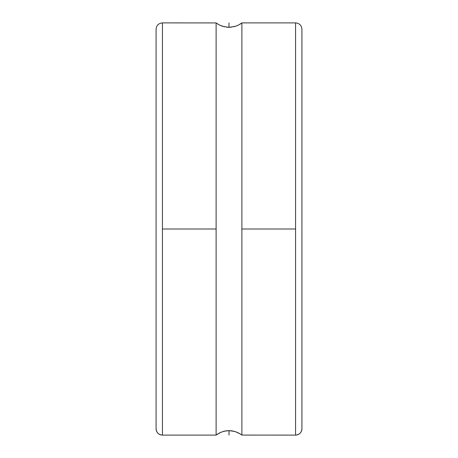 <?xml version="1.0" encoding="UTF-8"?>
<svg xmlns="http://www.w3.org/2000/svg" width="458" height="458" viewBox="0 0 458 458"><rect width="100%" height="100%" fill="white"/><g stroke="black" fill="none" stroke-linecap="round" stroke-linejoin="round"><path stroke-width="0.69" d="M301.925 29.26L301.925 428.74A6.36 6.36 180 0 1 295.565 435.1L295.565 22.9C299.429 23.278 301.547 25.402 301.925 29.26L301.925 29.26M241.211 434.585L241.887 435.077L241.887 229L241.887 435.077L295.565 435.1L295.565 229L241.887 229L241.887 22.923L238.881 24.841L235.492 26.301L228.966 27.36L222.479 26.295L219.107 24.835L216.113 22.923L216.113 229L162.435 229L216.113 229L216.113 435.077L215.787 435.1L216.113 435.077L216.113 22.923L162.435 22.9L162.435 435.1A6.36 6.36 180 0 1 156.075 428.74L156.075 29.26C156.453 25.402 158.571 23.278 162.435 22.9L162.435 435.1C158.571 434.722 156.453 432.598 156.075 428.74L156.075 30.222M219.107 24.835L219.857 25.219L219.107 24.835M216.187 435.026L220.676 432.404L224.5 431.144L228.966 430.64L234.553 431.407M219.119 433.159L219.468 432.97M219.107 433.159L219.663 432.873M220.693 432.392L220.39 432.529M219.857 432.781L221.357 432.117M224.523 431.138L223.458 431.407M226.716 430.772L225.525 430.938M229 435.1L229 430.64L227.758 430.68M231.284 430.772L230.254 430.68M233.477 431.138L232.492 430.944M222.479 431.705L226.687 430.772L231.256 430.766L235.492 431.699L240.192 433.915L236.66 432.123M239.58 433.543L239.981 433.783M156.075 428.74A6.36 6.36 0 0 0 162.435 435.1L215.787 435.1M240.381 434.035L242.213 435.1M240.198 433.915L241.887 435.077M235.475 431.694L238.893 433.165M216.113 435.077L218.42 433.543M216.794 23.415L215.787 22.9M218.472 24.486L217.802 24.085M224.5 26.856L219.857 25.219M231.256 27.234L226.687 27.228M237.313 25.602L233.46 26.867M242.213 22.9L295.565 22.9L295.565 229L241.887 229L241.887 22.923L242.213 22.9L239.528 24.486M228.966 27.36L229 22.9M217.103 434.373L216.8 434.579M301.925 428.74C301.547 432.598 299.429 434.722 295.565 435.1A6.36 6.36 0 0 0 301.925 428.74L301.925 30.222"/></g></svg>
